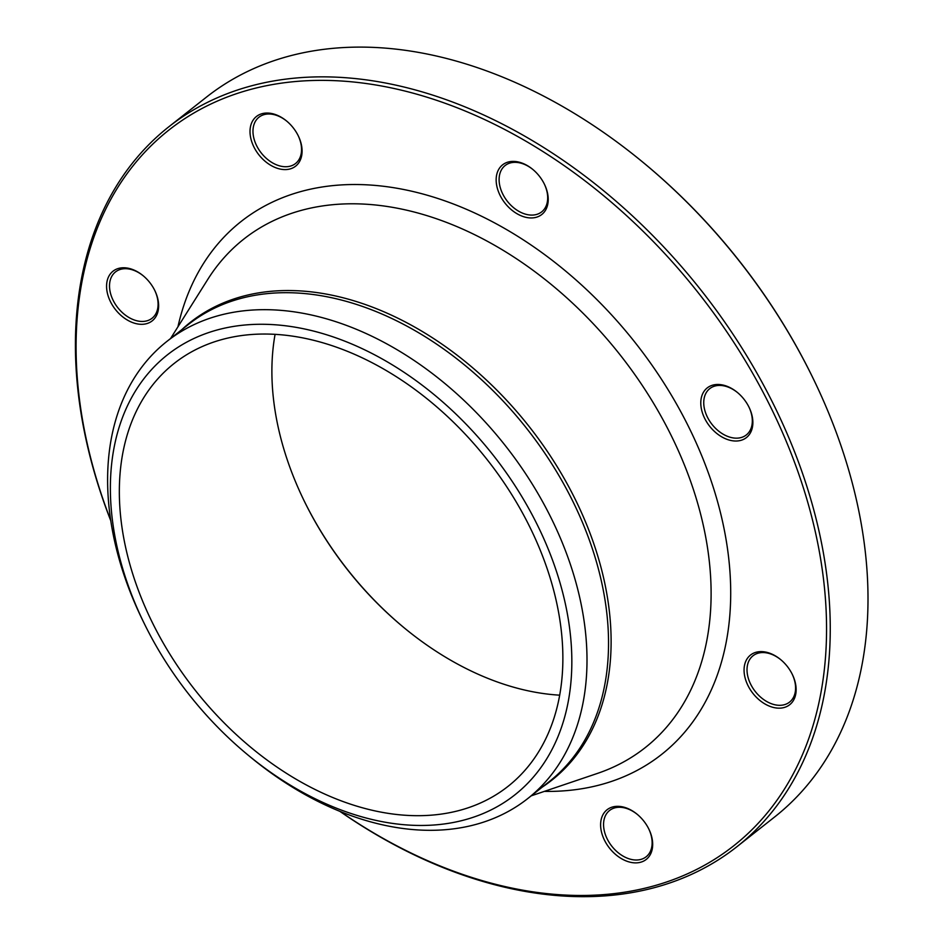 <?xml version="1.0" encoding="UTF-8"?>
<svg xmlns="http://www.w3.org/2000/svg" width="943" height="943" viewBox="0 0 943 943"><rect width="100%" height="100%" fill="white"/><g stroke="black" fill="none" stroke-linecap="round" stroke-linejoin="round"><path stroke-width="1.41" d="M110.838 520.913A458.534 316.6 51.7 0 1 168.903 126.727A458.534 316.6 51.7 0 1 554.449 154.452A458.534 316.6 51.7 0 1 824.547 559.777A458.534 316.6 51.7 0 1 736.801 846.802A458.534 316.6 51.7 0 1 339.94 811.404M736.801 846.802L774.545 817.039A458.534 316.6 -128.3 0 0 862.291 530.013A458.534 316.6 -128.3 0 0 812.56 377.235A458.534 316.6 -128.3 0 0 643.209 162.502A458.534 316.6 -128.3 0 0 206.658 96.964L168.903 126.727M559.67 695.168A269.403 186.019 51.7 0 1 403.958 627.649A269.403 186.019 51.7 0 1 304.459 501.487A269.403 186.019 51.7 0 1 275.238 411.726A269.403 186.019 51.7 0 1 275.085 334.317M559.517 617.771A269.403 186.019 51.7 0 1 507.959 786.415A269.403 186.019 51.7 0 1 195.071 690.064A269.403 186.019 51.7 0 1 174.302 363.338A269.403 186.019 51.7 0 1 400.822 379.628A269.403 186.019 51.7 0 1 559.517 617.771M304.283 501.122A272.067 187.846 -128.3 0 0 404.276 627.908M643.209 162.502L643.833 163.009A455.882 314.762 51.7 0 1 812.206 376.505L812.56 377.235M641.582 818.477A31.638 21.842 51.7 0 1 648.855 829.097A31.638 21.842 51.7 0 1 632.505 862.656A31.638 21.842 51.7 0 1 600.726 822.355A31.638 21.842 51.7 0 1 637.173 814.28A31.638 21.842 51.7 0 1 641.582 818.477M765.586 652.061A31.638 21.842 51.7 0 1 780.627 659.57A31.638 21.842 51.7 0 1 792.309 674.386A31.638 21.842 51.7 0 1 780.804 708.099A31.638 21.842 51.7 0 1 745.218 678.359A31.638 21.842 51.7 0 1 765.586 652.061M705.505 389.506A31.638 21.842 51.7 0 1 737.355 392.429A31.638 21.842 51.7 0 1 749.037 407.246A31.638 21.842 51.7 0 1 743.308 439.485A31.638 21.842 51.7 0 1 709.112 425.541A31.638 21.842 51.7 0 1 705.505 389.506M496.548 184.628A31.638 21.842 51.7 0 1 506.132 162.75A31.638 21.842 51.7 0 1 532.712 169.351A31.638 21.842 51.7 0 1 544.394 184.168A31.638 21.842 51.7 0 1 531.392 217.951A31.638 21.842 51.7 0 1 496.548 184.628M261.105 157.434A31.638 21.842 51.7 0 1 253.372 119.761A31.638 21.842 51.7 0 1 286.578 120.999A31.638 21.842 51.7 0 1 298.259 135.816A31.638 21.842 51.7 0 1 293.874 167.359A31.638 21.842 51.7 0 1 261.105 157.434M137.1 323.862A31.638 21.842 51.7 0 1 106.759 283.112A31.638 21.842 51.7 0 1 143.124 275.71A31.638 21.842 51.7 0 1 154.805 290.527A31.638 21.842 51.7 0 1 137.1 323.862M340.282 811.546A455.882 314.762 -128.3 0 0 820.881 560.543A455.882 314.762 -128.3 0 0 339.197 80.874A455.882 314.762 -128.3 0 0 110.791 520.548M144.314 623.641L142.853 620.659A291.198 201.059 51.7 0 1 166.994 341.342A291.198 201.059 51.7 0 1 411.832 358.953A291.198 201.059 51.7 0 1 583.375 616.368A291.198 201.059 51.7 0 1 527.644 798.65A291.198 201.059 51.7 0 1 250.402 757.029L247.844 754.907A280.307 193.539 51.7 0 1 144.314 623.641A280.307 193.539 51.7 0 1 259.549 324.274A280.307 193.539 51.7 0 1 568.346 619.516A280.307 193.539 51.7 0 1 483.346 813.455A280.307 193.539 51.7 0 1 247.844 754.907M143.383 275.922A29.504 20.369 -128.3 0 0 129.604 269.12A29.504 20.369 -128.3 0 0 115.529 271.902A29.504 20.369 -128.3 0 0 112.641 299.273A29.504 20.369 -128.3 0 0 138.008 321.033A29.504 20.369 -128.3 0 0 152.082 318.239A29.504 20.369 -128.3 0 0 154.664 290.232M286.825 121.211A29.504 20.369 -128.3 0 0 258.983 117.203A29.504 20.369 -128.3 0 0 263.321 155.395A29.504 20.369 -128.3 0 0 295.524 163.54A29.504 20.369 -128.3 0 0 298.118 135.521M532.972 169.563A29.504 20.369 -128.3 0 0 505.118 165.544A29.504 20.369 -128.3 0 0 499.472 184.015A29.504 20.369 -128.3 0 0 516.858 210.1A29.504 20.369 -128.3 0 0 541.671 211.88A29.504 20.369 -128.3 0 0 547.317 193.409A29.504 20.369 -128.3 0 0 544.252 183.873M737.603 392.642A29.504 20.369 -128.3 0 0 709.761 388.634A29.504 20.369 -128.3 0 0 708.146 390.119A29.504 20.369 -128.3 0 0 713.049 425.647A29.504 20.369 -128.3 0 0 746.302 434.959A29.504 20.369 -128.3 0 0 747.917 433.474A29.504 20.369 -128.3 0 0 748.895 406.952M780.875 659.782A29.504 20.369 -128.3 0 0 767.095 652.98A29.504 20.369 -128.3 0 0 753.033 655.762A29.504 20.369 -128.3 0 0 750.145 683.133A29.504 20.369 -128.3 0 0 775.511 704.892A29.504 20.369 -128.3 0 0 789.574 702.099A29.504 20.369 -128.3 0 0 792.155 674.092M637.421 814.493A29.504 20.369 -128.3 0 0 609.579 810.473A29.504 20.369 -128.3 0 0 613.917 848.676A29.504 20.369 -128.3 0 0 646.12 856.81A29.504 20.369 -128.3 0 0 648.701 828.791M177.944 326.797A339.409 234.347 51.7 0 1 455.929 204.973A339.409 234.347 51.7 0 1 726.475 542.001A339.409 234.347 51.7 0 1 544.347 791.389M181.704 329.744A291.682 201.389 51.7 0 1 429.053 335.625A291.682 201.389 51.7 0 1 607.481 597.732A291.682 201.389 51.7 0 1 542.355 787.051M531.215 795.833L597.473 773.401A323.944 223.668 -128.3 0 0 707.073 544.948A323.944 223.668 -128.3 0 0 484.926 239.958A323.944 223.668 -128.3 0 0 207.825 279.328L170.565 338.525M527.644 798.65L549.18 781.664A291.198 201.059 -128.3 0 0 604.911 599.383A291.198 201.059 -128.3 0 0 433.367 341.967A291.198 201.059 -128.3 0 0 188.529 324.368L166.994 341.342"/></g></svg>
